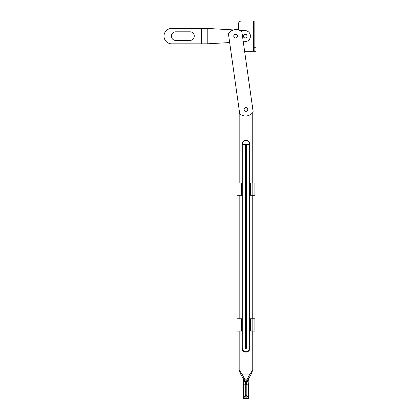 <?xml version="1.0" encoding="UTF-8"?>
<svg xmlns="http://www.w3.org/2000/svg" width="420" height="420" viewBox="0 0 420 420"><rect width="100%" height="100%" fill="white"/><g stroke="black" fill="none" stroke-linecap="round" stroke-linejoin="round"><path stroke-width="0.63" d="M244.608 51.251L254.137 51.251L254.137 21L241.484 21A3.087 3.087 0 0 0 238.397 24.087L238.397 29.93M254.137 47.234L255.99 47.234L255.99 21L254.137 21M254.137 25.011L255.99 25.011M254.137 51.251L255.99 51.251L255.99 47.234M252.215 105.21A9.014 9.014 0 0 1 252.751 105.772L252.751 109.001M239.169 109.956L239.169 182.936M239.169 195.284L239.169 318.748M239.169 331.096L239.169 369.989L241.022 374.923L242.503 374.923L239.169 369.989L252.751 369.989L252.751 331.096M252.751 112.576L252.751 182.936M252.751 195.284L252.751 318.748M250.898 374.923L247.853 379.864L246.902 379.864L249.417 374.923L252.751 369.989L250.898 374.923L242.503 374.923L245.012 379.864L243.49 379.864L242.928 378.016L241.022 374.923M248.992 378.016L248.43 379.864L247.853 379.864L246.204 384.804L243.49 384.804C243.794 382.268 243.794 380.625 243.49 379.864M245.71 395.309L245.852 396.538L244.724 397.766L244.939 398.459L246.981 398.459L247.191 397.766L246.062 396.538L246.204 395.309L248.43 397.766L248.33 398.459L247.406 399L244.514 399L243.59 398.459L243.49 397.766L245.71 395.309L245.71 384.804L244.067 379.864L242.928 378.016M246.062 396.538L246.062 384.804L246.902 379.864L245.012 379.864L245.852 384.804L245.852 396.538M248.43 397.766L248.43 384.804L246.204 384.804L246.204 395.309M244.514 399L247.406 399M245.957 140.653C243.71 140.873 242.477 142.107 242.256 144.354L242.256 348.07C242.477 350.322 243.71 351.556 245.957 351.776C248.209 351.556 249.443 350.322 249.664 348.07L249.664 144.354C249.443 142.107 248.209 140.873 245.957 140.653M241.852 31.694A9.261 9.261 0 0 0 228.401 33.59L239.726 113.909A9.261 9.261 0 0 0 253.176 112.014L241.852 31.694M237.452 35.868A1.853 1.853 0 0 0 234.476 34.666A1.853 1.853 0 0 0 234.927 37.842A1.853 1.853 0 0 0 237.452 35.868A1.853 1.853 0 0 0 235.62 34.272M247.795 109.221A1.853 1.853 0 0 0 244.818 108.019A1.853 1.853 0 0 0 245.264 111.195A1.853 1.853 0 0 0 247.795 109.221M245.185 34.272A1.853 1.853 0 0 1 246.792 37.049A1.853 1.853 0 0 1 243.584 37.049A1.853 1.853 0 0 1 245.185 34.272M201.332 43.843L207.223 43.827L207.223 28.424L206.939 28.408L201.332 28.408L201.332 43.843L171.728 43.843A7.718 7.718 0 0 1 164.01 36.125A7.718 7.718 0 0 1 171.728 28.408L201.332 28.408M207.223 43.827L229.666 42.556M243.275 41.79L245.185 41.68A5.565 5.565 0 0 0 250.435 36.125A5.565 5.565 0 0 0 245.185 30.571L239.347 30.24M233.662 29.92L207.223 28.424M175.739 31.805A4.321 4.321 0 0 0 171.418 36.125A4.321 4.321 0 0 0 175.739 40.446L189.94 40.446A4.321 4.321 0 0 0 194.261 36.125A4.321 4.321 0 0 0 189.94 31.805L175.739 31.805M250.546 195.284L250.546 182.936L249.942 182.936L249.942 195.284L254.909 195.284L254.909 182.936L252.829 182.936L252.829 195.284M250.546 182.936L252.829 182.936M241.369 182.936L237.006 182.936L237.006 195.284L241.972 195.284L241.972 182.936L241.369 182.936L241.369 195.284M250.546 331.096L250.546 318.748L249.942 318.748L249.942 331.096L254.909 331.096L254.909 318.748L252.829 318.748L252.829 331.096M250.546 318.748L252.829 318.748M241.369 318.748L237.006 318.748L237.006 331.096L241.972 331.096L241.972 318.748L241.369 318.748L241.369 331.096M237.442 36.125A1.822 1.822 0 0 0 234.707 34.545A1.822 1.822 0 0 0 234.707 37.7A1.822 1.822 0 0 0 237.442 36.125M247.007 36.125A1.822 1.822 0 0 0 244.277 34.545A1.822 1.822 0 0 0 244.277 37.7A1.822 1.822 0 0 0 247.007 36.125M247.779 109.478A1.822 1.822 0 0 0 245.049 107.898A1.822 1.822 0 0 0 245.049 111.053A1.822 1.822 0 0 0 247.779 109.478M253.523 21L253.523 51.251M241.946 182.936L241.946 144.354A4.011 4.011 0 0 1 245.957 140.343A4.011 4.011 0 0 1 249.974 144.354L249.974 182.936M249.974 195.284L249.974 318.748M249.974 331.096L249.974 348.07A4.011 4.011 0 0 1 245.957 352.086A4.011 4.011 0 0 1 241.946 348.07L241.946 331.096M241.946 318.748L241.946 195.284M246.981 398.459L248.33 398.459M243.59 398.459L244.939 398.459M245.957 348.689L246.577 348.07L246.577 144.354L245.957 143.74L245.343 144.354L245.343 348.07L245.957 348.689M245.343 144.354L241.946 144.354M249.974 144.354L246.577 144.354M245.343 348.07L241.946 348.07M249.974 348.07L246.577 348.07M239.09 182.936L239.09 195.284M239.09 318.748L239.09 331.096M248.43 379.864L248.43 379.864C248.12 380.625 248.12 382.268 248.43 384.804M243.49 397.766L243.49 384.804"/></g></svg>
